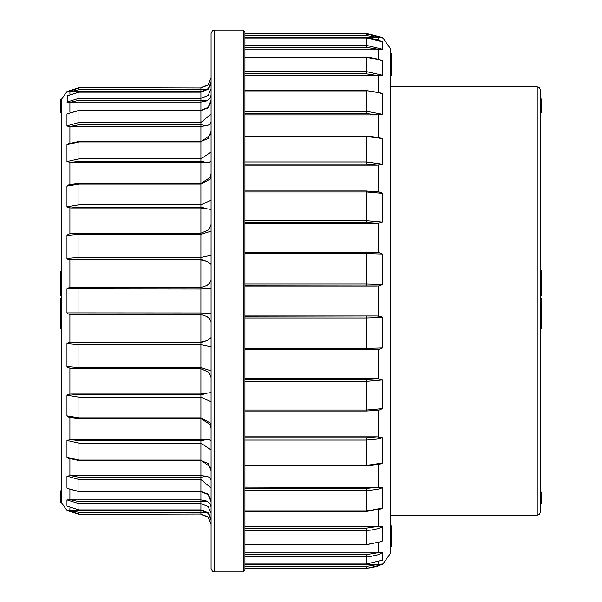 <?xml version="1.0" encoding="UTF-8"?>
<svg xmlns="http://www.w3.org/2000/svg" width="602" height="602" viewBox="0 0 602 602"><rect width="100%" height="100%" fill="white"/><g stroke="black" fill="none" stroke-linecap="round" stroke-linejoin="round"><path stroke-width="0.9" d="M61.427 295.793L60.411 295.793L60.411 283.249L61.427 283.249L60.411 283.181L60.411 282.473L61.427 282.473M61.427 99.699L60.411 99.706L61.427 99.699M67.01 510.127L78.937 514.003L66.95 510.421L61.427 502.482L61.427 99.518L66.95 91.579L78.937 87.666L200.94 87.997L78.937 87.666M60.411 293.084L61.427 293.084L60.411 292.993M61.427 328.519L60.411 328.519L60.411 319.685L61.427 319.685L61.427 314.553L60.411 314.553L60.411 313.612L61.427 313.612M61.427 112.446L60.411 112.446L60.411 106.163L61.427 106.163L60.411 105.147L61.427 105.147M60.411 112.25L61.427 112.25L60.411 111.852M61.427 100.985L60.411 101.106L61.427 100.797M70.961 102.137L200.94 102.137L200.94 100.399L78.937 100.399L70.961 102.137L67.228 102.205L67.266 95.733M66.95 102.129L78.937 98.352L200.94 98.352L200.94 92.166L78.937 92.166L66.95 95.951M66.95 91.918L78.937 87.997L78.937 89.69L70.961 91.489L66.95 91.579M67.529 91.775L68.47 91.587M70.961 91.489L200.94 91.489L200.94 92.166L78.937 92.129L66.98 95.906M67.529 102.182L68.477 102.114M67.304 488.403L78.937 491.435L200.94 491.435L200.94 479.485L78.937 479.485L66.95 476.107L70.961 475.67L78.937 477.228L200.94 477.228L200.94 475.67L70.961 475.67M66.95 510.082L78.937 512.31L200.94 512.31L200.94 510.511L70.961 510.511M211.076 519.571L209.556 514.996L206.892 512.31L200.94 510.511L200.94 509.871L78.937 509.871L66.95 506.049L78.937 509.871L200.94 509.871L200.94 503.648L78.937 503.648L66.95 499.871L70.961 499.863L78.937 501.601L200.94 501.601L200.94 499.863L70.961 499.863M66.95 506.049L66.95 499.871M66.95 488.034L66.95 476.107M68.086 458.205L66.95 457.279L78.937 460.063L200.94 460.063L200.94 443.162L78.937 443.162L66.95 440.408L70.961 439.565L78.937 440.837L200.94 440.837L200.94 439.565L70.961 439.565M66.95 457.279L66.95 440.408M69.892 417.427L67.725 416.719L66.95 415.869L78.937 417.848L200.94 417.848L200.94 397.154L78.937 397.154L66.95 395.213L68.613 394.31L70.961 394.024L78.937 394.927L200.94 394.927L200.94 394.024L70.961 394.024M66.95 415.869L66.95 395.213M70.961 368.311L68.237 367.784L66.95 366.641L78.937 367.671L200.94 367.671L200.94 344.592L78.937 344.592L66.95 343.591L68.613 342.478L70.961 342.139L78.937 342.606L200.94 342.606L200.94 342.139L70.961 342.139M66.95 366.641L66.95 343.591M70.961 314.545L78.937 314.545L69.892 314.47L67.725 313.8L66.95 312.927L200.94 312.95L200.94 289.05L66.988 288.885L68.613 287.824L70.961 287.455L200.94 287.455L206.892 285.529L209.556 283.256L211.099 280.239M66.95 312.927L66.95 289.073M70.961 259.861L200.94 259.861L200.94 259.394L69.892 259.786L67.725 259.199L66.95 258.408L78.937 257.408L200.94 257.408L200.94 234.328L78.937 234.328L66.95 235.359L68.613 234.065L70.961 233.689M66.95 258.408L66.95 235.359M70.961 207.976L200.94 207.976L200.94 207.073L78.937 207.073L70.961 207.976L68.237 207.6L66.95 206.787L78.937 204.846L200.94 204.846L200.94 184.152L78.937 184.152L66.95 186.131L69.892 184.573M66.95 206.787L66.95 186.131M70.961 162.435L200.94 162.435L200.94 161.163L78.937 161.163L70.961 162.435L66.95 161.592L78.937 158.838L200.94 158.838L200.94 141.937L78.937 141.937L66.95 144.721L68.146 143.765M66.95 161.592L66.95 144.721M66.95 125.893L78.937 122.515L200.94 122.515L200.94 110.565L78.937 110.565L66.95 113.966L78.937 110.384L78.937 124.772L70.961 126.33L67.725 126.164L66.95 125.893L66.95 113.966M211.099 346.662L200.94 344.592L200.94 342.606L206.892 340.747L200.94 342.139L200.94 314.545L78.937 314.545L78.937 287.455L70.961 287.455M70.961 126.33L200.94 126.33L206.892 125.735L209.556 124.546L210.805 122.989L211.099 121.612M211.099 441.266L209.556 439.769L200.94 439.565L200.94 417.848L211.099 423.409M211.099 428.541L210.09 424.365M200.94 368.778L200.94 394.024L211.099 392.587M208.292 371.983L210.805 375.972L211.099 377.77M211.099 480.388L210.805 479.011L209.556 477.454L206.892 476.265L200.94 475.67L200.94 460.063L211.099 467.634M206.892 340.747L211.099 337.662M206.892 316.471L200.94 314.545L206.892 316.471L209.556 318.744L211.099 321.761M211.099 507.283L210.805 505.379L209.556 503.114L206.892 501.105L200.94 499.863L200.94 491.435L208.119 494.091L211.099 500.503M211.099 288.486L200.94 289.05L200.94 287.455L206.892 285.529M200.94 287.455L200.94 259.861L206.892 261.253L211.099 264.338M208.292 230.017L210.805 226.028L211.099 224.23M211.099 231.16L200.94 234.328L200.94 207.976L211.099 209.413M210.09 177.635L211.099 173.459M211.099 513.303L208.119 506.478L200.94 503.648L200.94 501.601L206.892 501.105L200.94 499.863M211.099 178.591L200.94 184.152L200.94 162.435L209.556 162.231L211.099 160.734M211.099 101.497L208.119 107.909L200.94 110.565L200.94 102.137L206.892 100.895L209.556 98.886L210.805 96.621L211.099 94.717M78.937 89.69L200.94 89.69L200.94 91.489L206.892 89.69L209.556 87.004L210.805 84.175L211.099 81.872M200.94 102.137L206.892 100.895L200.94 100.399L200.94 98.352L208.119 95.522L211.099 88.697M61.427 271.246L60.614 271.246L60.614 277.815L61.427 277.815M60.411 313.612L60.411 310.301L61.427 310.301M60.411 310.301L61.427 309.91M60.411 309.91L60.411 298.434L61.427 298.434M60.411 298.434L61.427 298.381M60.411 295.07L61.427 295.07M60.411 294.649L61.427 294.649M60.411 293.415L61.427 293.415M60.411 285.604L61.427 285.604M60.411 285.483L61.427 285.483M60.411 285.273L61.427 285.273M60.411 284.483L61.427 284.483M60.411 325.419L61.427 325.419M60.411 325.133L61.427 325.133M60.411 324.35L61.427 324.35M60.411 323.349L61.427 323.349M60.411 322.288L61.427 322.288M60.411 321.069L61.427 321.069M60.411 319.685L60.411 318.308L61.427 318.308M60.411 318.308L60.411 316.998L61.427 316.998M60.411 316.998L60.411 315.704L61.427 315.704M60.411 315.704L60.411 314.553M60.411 312.874L61.427 312.874M60.411 312.438L61.427 312.438M60.411 312.31L61.427 312.31M61.427 279.644L60.614 279.644L60.614 277.815M60.614 278.801L61.427 278.801M60.411 112.288L61.427 112.288M60.411 112.092L61.427 112.092M60.411 111.52L61.427 111.52M60.411 111.092L61.427 111.092M60.411 110.58L61.427 110.58M60.411 109.985L61.427 109.985M60.411 109.301L61.427 109.301M60.411 108.541L61.427 108.541M60.411 107.856L61.427 107.856M60.411 107.269L61.427 107.269M60.411 106.704L61.427 106.704M60.411 106.163L60.411 105.643M60.411 105.147L60.411 104.68L61.427 104.68M60.411 104.68L60.411 104.236L61.427 104.236M60.411 104.236L60.411 103.822L61.427 103.822M60.411 103.822L61.427 103.424M60.411 103.424L61.427 103.062M60.411 103.062L60.411 102.618L61.427 102.618M60.411 102.618L61.427 102.25M60.411 102.25L61.427 102.016M60.411 102.016L61.427 101.708M60.411 101.708L61.427 101.347M60.411 100.797L61.427 100.481M60.411 100.481L61.427 100.353M60.411 100.353L61.427 100.21M60.411 100.21L61.427 99.917M60.411 99.917L61.427 99.774M60.411 99.774L61.427 99.729M60.411 112.371L61.427 112.371M60.411 112.296L61.427 112.296M61.427 502.369L60.411 502.369L60.411 501.579L61.427 501.579M60.411 501.579L61.427 501.534M60.411 501.534L61.427 501.248M60.411 501.248L60.411 500.736L61.427 500.736M60.411 500.736L60.411 491.548L61.427 491.548M60.411 491.548L61.427 491.149M60.411 502.286L61.427 502.286M60.411 502.249L61.427 502.249M60.411 502.03L61.427 502.03L60.411 502.015M60.411 501.775L61.427 501.775M60.411 491.149L61.427 491.066M60.411 491.066L61.427 490.833M60.411 490.833L61.427 490.788M60.411 326.999L61.427 326.999M60.411 326.66L61.427 326.66M60.411 282.473L60.411 281.661L61.427 281.661M60.411 281.661L60.411 280.758L61.427 280.758M60.411 280.758L60.411 279.84L61.427 279.84M60.411 279.84L60.614 279.027M60.411 279.027L60.614 278.32M60.411 278.32L60.614 277.65M60.411 277.65L60.614 277.04M60.411 277.04L60.614 276.581M60.411 276.581L60.614 276.22M60.411 310.444L61.427 310.444M390.57 53.48L391.586 53.48L391.586 72.052L390.57 72.052L390.57 72.97L391.586 72.97L391.586 73.534L390.57 73.534M382.586 37.527L382.571 37.971L378.718 37.407L244.961 37.414L244.961 33.923L366.55 33.923L366.55 33.486L382.586 37.527L390.57 48.724L390.57 553.276L382.586 564.473L382.345 564.089M390.57 301L390.57 521.272M366.55 33.486L244.961 33.486L244.961 31.793L244.961 570.207L243.268 571.9L243.268 30.1L214.485 30.1L214.485 571.9L212.386 571.17L211.099 568.514L211.099 33.486L212.386 30.83L214.485 30.1M244.961 564.586L377.153 564.586L366.55 566.384L244.961 566.384L244.961 554.623L366.55 554.623L377.153 552.877L244.961 552.877L244.961 544.757L366.55 544.757L381.826 541.514M366.55 528.12L366.55 530.354L244.961 530.354L244.961 528.12L366.55 528.12L377.153 526.524L382.586 526.78L377.747 528.669L370.712 530.129L366.55 530.354L366.55 544.607L244.961 544.757M244.961 528.12L244.961 526.524L377.153 526.524M382.586 487.718L377.747 489.313L366.55 490.735L244.961 490.735L244.961 487.071L382.067 487.447L382.586 487.718L382.586 508.043L380.885 509.021M244.961 465.986L366.55 465.986L366.55 465.338L244.961 465.338L244.961 440.092L366.55 440.092L377.747 439.016L382.586 437.804L382.586 463.028L378.718 464.593M377.153 436.796L366.55 437.82L244.961 437.82L244.961 436.796L377.153 436.796L382.586 437.804M366.55 410.94L366.55 410.045L244.961 410.045L244.961 379.275L366.55 379.275L377.153 378.635L244.961 378.635L244.961 349.8L366.55 349.807L244.961 349.8M377.153 315.967L381.721 316.795L382.586 317.495L366.55 317.969L244.961 317.969L244.961 316.178L377.153 315.967L244.961 315.967M366.55 285.822L366.55 284.031L244.961 284.031L244.961 253.585L366.55 253.585L382.586 254.082L382.586 284.505L378.718 285.942L244.961 285.822M244.961 252.193L366.55 252.2L244.961 252.193L244.961 222.725L366.55 222.725L366.55 220.633L382.586 222.055L381.525 222.717L377.153 223.365L366.55 222.725M377.153 191.699L381.721 192.64L382.586 193.4L366.55 191.955L366.55 220.633L244.961 220.633L244.961 190.954L366.55 190.954L366.55 191.955L244.961 191.955M378.718 137.406L382.586 138.972L382.586 164.195L381.525 164.707L377.153 165.204L244.961 165.204L244.961 113.582L366.55 113.582L366.55 111.265L382.586 114.282L377.153 114.929L366.55 113.582M380.795 92.949L382.586 93.957L377.747 92.354L366.55 90.563L244.961 90.563L244.961 75.476L377.153 75.476L366.55 73.88L244.961 73.88M244.961 57.393L370.712 57.619L377.747 59.079L382.586 60.975L382.571 75.265L377.153 75.476M382.097 41.696L382.586 41.944L382.511 49.319L377.153 49.123L366.55 47.377L244.961 47.377L244.961 37.986L366.55 37.986L244.961 38.016M377.153 564.586L382.586 564.029L377.747 566.166L370.712 567.814L366.55 568.077L244.961 568.077M377.153 552.877L382.586 552.719L382.586 560.056L382.097 560.304M377.153 378.635L381.721 379.343L382.586 379.945L382.586 408.6L378.718 410.218L378.718 436.879M378.718 349.491L366.55 349.8L366.55 348.415L382.586 347.918L378.718 349.491L378.718 378.726M244.961 286.033L377.153 286.033M382.586 284.505L366.55 284.031L366.55 252.2L378.718 252.509L382.586 254.082M244.961 223.365L377.153 223.365M244.961 114.929L377.153 114.929M244.961 49.123L377.153 49.123M377.153 37.414L366.55 35.616L244.961 35.616M377.153 165.204L366.55 164.18L244.961 164.18M244.961 488.418L366.55 488.418L377.153 487.071M382.586 317.495L382.586 347.918M382.586 526.78L382.586 541.025M382.451 560.153L366.55 564.014L382.586 560.056M366.55 564.014L244.961 563.984L366.55 563.984L366.55 556.647L370.712 556.391L377.747 554.796L382.353 552.689M382.3 552.689L381.615 552.771M381.886 541.484L366.55 544.607M382.3 526.652L381.615 526.637M380.396 60.019L382.586 60.975M382.586 93.957L382.586 114.282M382.586 193.4L382.586 222.055M366.55 35.616L366.55 33.923L382.586 37.971M244.961 45.353L366.55 45.353L382.586 49.281M382.586 41.944L377.747 39.867L370.712 38.265L366.55 38.016L382.458 41.854M244.961 71.646L366.55 71.646L382.586 75.22M244.961 161.908L366.55 161.908L382.586 164.195M382.586 138.972L377.747 137.753L366.55 136.662L244.961 136.662M382.586 379.945L366.55 381.367L366.55 410.045L382.586 408.6M366.55 437.82L366.55 465.338L382.586 463.028M244.961 511.075L366.55 511.075L382.586 508.043M391.586 73.534L391.586 75.536L390.57 75.536M391.586 73.768L390.57 73.768M391.586 74.603L390.57 74.603M391.586 75.002L390.57 75.002M390.57 525.93L391.586 525.93L391.586 544.742L390.57 544.742M391.586 544.742L391.586 545.796L390.57 545.796M391.586 545.796L391.586 546.473L390.57 546.473M391.586 546.473L390.57 546.872M391.586 546.872L390.57 546.977M391.586 53.841L390.57 53.841M391.586 54.037L390.57 54.037M391.586 54.18L390.57 54.18M391.586 54.534L390.57 54.534M391.586 54.729L390.57 54.729M391.586 69.418L390.57 69.418M391.586 70.637L390.57 70.637M391.586 72.052L391.586 72.97M391.586 73.557L390.57 73.557M391.586 56.099L390.57 56.099M391.586 56.919L390.57 56.919M391.586 58.793L390.57 58.793M391.586 64.422L390.57 64.422M391.586 65.309L390.57 65.309M391.586 65.671L390.57 65.671M391.586 66.062L390.57 66.062M391.586 67.74L390.57 67.74M391.586 69.313L390.57 69.313M391.586 541.89L390.57 541.89M391.586 541.567L390.57 541.567M391.586 542.116L390.57 542.116M391.586 544.065L390.57 544.065M391.586 544.381L390.57 544.381M391.586 525.952L390.57 525.952M391.586 526.261L390.57 526.261M391.586 527.021L390.57 527.021M391.586 528.135L390.57 528.135M391.586 529.451L390.57 529.451M391.586 531.175L390.57 531.175M541.589 99.021L540.573 99.021L541.589 99.021L541.589 106.486L540.573 106.486M541.589 106.486L541.589 112.709L540.573 112.709M541.589 112.709L540.573 112.785M541.589 102.536L540.573 102.536L541.589 102.536M541.589 102.611L540.573 102.611L540.573 103.424L541.589 103.424M541.589 103.83L540.573 103.83L540.573 104.605L541.589 104.605M541.589 104.221L540.573 104.221M541.589 104.981L540.573 104.981L541.589 105.342M541.589 105.907L540.573 105.907M540.573 318.405L540.573 319.685L540.573 317.66L541.589 317.66L541.589 318.405L540.573 318.405M541.589 298.916L541.589 298.381L540.573 298.381L540.573 298.916L541.589 298.916L541.589 303.122L540.573 303.122M540.573 90.21L540.573 511.79M541.589 99.548L540.573 99.601M541.589 492.316L540.573 492.143L541.589 492.143L541.589 502.926L540.573 502.926L540.573 503.633L541.589 503.723L540.573 503.723M541.589 100.158L540.573 100.158L540.573 100.835L541.589 100.835M541.589 99.699L540.573 99.699L541.589 99.887M541.589 501.647L540.573 501.647L540.573 502.693L541.589 502.693M541.589 493.347L540.573 493.347L540.573 494.189L541.589 494.189M541.589 318.405L541.589 324.508L540.573 324.508L540.573 328.481L541.589 328.481L540.573 328.519L540.573 491.623M541.589 323.026L540.573 323.026L540.573 323.741L541.589 323.741M541.589 320.234L540.573 320.234L540.573 322.379L541.589 322.379M541.589 319.73L540.573 319.73L541.589 319.918M540.573 271.246L541.589 271.246L541.589 283.79L540.573 283.79L540.573 289.81L541.589 290.134L540.573 290.134M541.589 282.662L540.573 282.662L540.573 283.256L541.589 283.256M541.589 276.657L540.573 276.657L540.573 278.749L541.589 278.749M541.589 275.934L540.573 275.934L541.589 276.28M541.589 303.122L541.589 315.681L540.573 315.681L540.573 316.878L541.589 316.878L541.589 317.66M541.589 308.465L540.573 308.465L540.573 311.136L541.589 311.136M541.589 290.134L541.589 294.197L540.573 294.197L540.573 308.465M540.573 275.934L540.573 112.747M541.589 271.246L541.589 270.2L540.573 270.2M541.589 303.867L540.573 303.867M541.589 304.747L540.573 304.747M541.589 305.116L540.573 305.116M541.589 305.304L540.573 305.304M541.589 305.703L540.573 305.703M541.589 283.79L541.589 285.062L540.573 285.062M541.589 285.062L541.589 286.063L540.573 286.063M541.589 286.063L541.589 289.81M541.589 294.197L541.589 295.236L540.573 295.236M541.589 295.236L541.589 295.793L540.573 295.793M541.589 272.48L540.573 272.48M541.589 502.926L541.589 503.37L540.573 503.37M541.589 100.519L540.573 100.519M541.589 492.699L540.573 492.699M541.589 495.22L540.573 495.22M541.589 502.06L540.573 502.06M541.589 502.279L540.573 502.279M541.589 100.903L540.573 100.903M541.589 101.723L540.573 101.723M541.589 102.122L540.573 102.122M541.589 319.685L540.573 319.685M541.589 320.678L540.573 320.678M541.589 321.25L540.573 321.25M541.589 321.784L540.573 321.784M541.589 324.508L541.589 328.481M541.589 284.535L540.573 284.535M541.589 284.204L540.573 284.204M541.589 284.791L540.573 284.791M541.589 284.934L540.573 284.934L541.589 284.942M541.589 276.04L540.573 276.04M541.589 277.229L540.573 277.229M541.589 277.334L540.573 277.334M541.589 279.366L540.573 279.366M541.589 309.3L540.573 309.3M541.589 310.376L540.573 310.376M541.589 315.681L541.589 316.878M541.589 294.318L540.573 294.318M541.589 290.713L540.573 290.713M541.589 291.579L540.573 291.579M541.589 292.045L540.573 292.045M541.589 292.542L540.573 292.542M541.589 293.061L540.573 293.061M541.589 293.618L540.573 293.618M541.589 294.273L540.573 294.273M78.937 92.166L78.937 100.399M78.937 514.334L200.94 514.003L78.937 514.334L66.95 510.421M78.937 514.003L78.937 512.31M78.937 501.601L78.937 509.834M211.099 501.775L208.119 494.596L200.94 491.616L78.937 491.616L78.937 477.228M211.099 470.651L208.119 463.465L200.94 460.492L78.937 460.492L78.937 440.837M78.937 418.382L78.937 394.927M78.937 368.778L78.937 342.606M78.937 259.394L78.937 233.222M78.937 207.073L78.937 183.392L68.884 184.784M78.937 161.163L78.937 141.508L68.003 143.833M69.892 91.489L69.892 94.198M206.892 89.69L200.94 89.69L200.94 87.997L208.119 85.032L211.099 77.861M211.099 524.139L208.119 516.967L200.94 514.003L200.94 512.31L206.892 512.31M69.892 507.802L69.892 510.511M69.892 489.75L69.892 499.886M211.099 487.989L200.94 479.485L200.94 477.228L206.892 476.265M69.892 458.942L69.892 475.708M211.099 449.935L200.94 443.162L200.94 440.837L206.892 439.475M69.892 417.495L69.892 439.626M200.94 418.382L78.937 418.608L68.884 417.216M211.099 401.73L200.94 397.154L200.94 394.927L206.892 393.257M69.892 368.243L69.892 394.092M69.885 368.236L78.937 368.83L200.94 368.83L200.94 367.671L211.099 370.84M69.892 314.47L69.892 342.214M200.94 314.545L200.94 312.95L211.099 313.514M69.892 259.786L69.892 287.53M206.892 261.253L200.94 259.394L200.94 257.408L211.099 255.338M208.435 229.859L200.94 233.222M69.892 207.908L69.892 233.757M206.892 208.743L200.94 207.073L200.94 204.846L211.099 200.27M69.892 162.374L69.892 184.505M206.892 162.525L200.94 161.163L200.94 158.838L211.099 152.065M211.099 134.366L200.94 141.937L200.94 124.772L78.937 124.772M69.892 126.292L69.892 143.058M206.892 125.735L200.94 124.772L200.94 122.515L211.099 114.011M69.892 102.114L69.892 112.25M211.099 519.774L208.119 512.746L200.94 509.834M200.94 92.166L208.119 89.254L211.099 82.226M378.718 564.593L378.718 561.809M378.718 552.899L378.718 542.741M378.718 526.569L378.718 509.721M378.718 487.131L378.718 464.676M378.718 316.058L378.718 285.942M378.718 252.509L378.718 223.274M378.718 191.782L378.718 165.121M378.718 137.324L378.718 114.869M378.718 92.279L378.718 75.431M378.718 59.259L378.718 49.101M378.718 40.191L378.718 37.407M366.55 47.377L366.55 38.016M366.55 73.88L366.55 57.393M244.961 111.265L366.55 111.265L366.55 90.925L244.961 90.925M366.55 164.18L366.55 136.014L380.065 137.647M366.55 191.06L378.944 191.82M244.961 348.415L366.55 348.415L366.55 316.178M366.55 379.275L366.55 381.367L244.961 381.367M244.961 511.437L366.55 511.437L366.55 488.418M366.55 554.623L366.55 556.647L244.961 556.647M244.961 568.514L366.55 568.514L366.55 566.384M391.586 533.221L390.57 533.221M390.57 515.177L537.195 515.177L537.195 86.823L539.226 87.501L540.581 90.202M78.937 491.616L67.379 488.448M78.937 460.492L68.011 458.175M69.885 233.764L78.937 233.17L200.94 233.17M210.211 177.379L200.94 183.392L78.937 183.392M211.099 131.349L208.119 138.535L200.94 141.508L78.937 141.508M211.099 100.225L208.119 107.404L200.94 110.384L78.937 110.384M200.94 418.608L210.211 424.621M200.94 368.83L208.435 372.141M200.94 509.871L208.119 512.844L211.099 520.03M200.94 514.334L208.119 517.306L211.099 524.492M200.94 92.129L208.119 89.156L211.099 81.97M200.94 87.666L208.119 84.694L211.099 77.507M60.614 278.613L61.427 278.613M243.268 571.9L214.485 571.9M243.268 30.1L244.961 31.793M244.961 57.243L366.55 57.243L381.931 60.531M244.961 136.014L366.55 136.014M244.961 411.046L366.55 411.046L378.944 410.18M366.55 90.563L381.096 93.054M366.55 252.193L377.763 252.434M366.55 349.807L377.763 349.566M380.058 464.353L366.55 465.986M381.089 508.946L366.55 511.437M366.55 568.514L382.586 564.473M390.57 86.823L537.195 86.823M537.195 515.177L539.226 514.499L540.581 511.79M541.589 271.487L540.573 271.487"/></g></svg>
